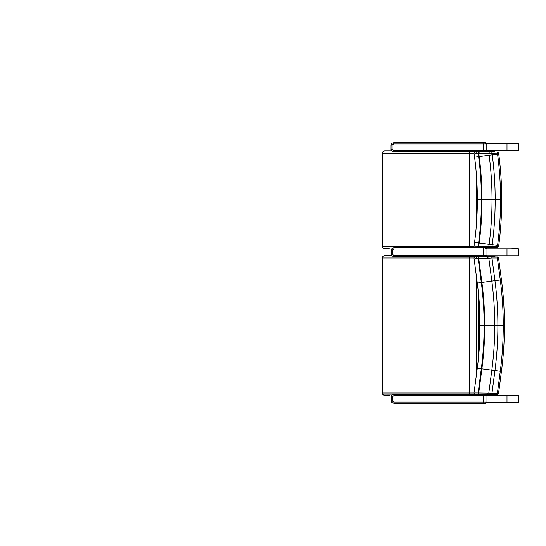 <?xml version="1.0" encoding="UTF-8"?>
<svg xmlns="http://www.w3.org/2000/svg" width="546" height="546" viewBox="0 0 546 546"><rect width="100%" height="100%" fill="white"/><g stroke="black" fill="none" stroke-linecap="round" stroke-linejoin="round"><path stroke-width="0.82" d="M384.698 395.338L389.312 395.338M479.231 302.231L479.231 349.024M478.978 256.968A2.327 2.327 0 0 0 478.719 256.559L478.978 256.968M391.823 255.685L384.698 255.685M487.012 395.352L518.079 395.352L518.079 402.334L487.005 402.334M393.85 395.632L393.973 394.465C392.274 394.635 391.359 395.413 391.236 396.792L392.274 396.792L393.85 395.632L483.381 395.632L483.06 394.465L393.973 394.465M486.977 395.632L486.977 402.033L484.909 403.194C485.681 403.46 486.397 403.071 487.059 402.033L487.059 395.632C486.363 394.587 485.647 394.198 484.909 394.465L487.059 395.632L483.381 395.632L483.381 402.033L393.85 402.033L392.274 400.866L392.274 396.792M484.909 394.465L483.06 394.465M486.977 402.033L483.381 402.033L483.06 403.194L393.973 403.194L393.85 402.033M483.06 403.194L484.909 403.194M506.995 255.767L506.995 248.785L487.032 248.785L518.079 248.785L518.079 255.767L486.977 255.767M393.85 248.996L393.973 247.836C392.274 248 391.359 248.778 391.236 250.164L392.274 250.164L393.85 248.996L483.381 248.996L483.06 247.836L393.973 247.836M486.977 248.996L486.977 255.398L484.909 256.559C485.681 256.825 486.397 256.436 487.059 255.398L487.059 248.996C486.363 247.952 485.647 247.563 484.909 247.836L487.059 248.996L483.381 248.996L483.381 255.398L393.85 255.398L392.274 254.231L392.274 250.164M484.909 247.836L483.06 247.836M486.977 255.398L483.381 255.398L483.06 256.559L393.973 256.559L393.85 255.398M483.06 256.559L484.909 256.559M384.698 248.703L389.312 248.703M478.869 152.034A2.327 2.327 0 0 0 478.439 151.535L478.869 152.034M391.973 150.949L384.698 150.949M475.143 153.358L478.173 153.324A905.2 4.477 82.5 0 0 478.603 156.6C480.487 170.912 481.429 185.299 481.429 199.747C481.429 214.203 480.487 228.59 478.603 242.902A905.2 4.477 97.5 0 0 478.173 246.178L475.143 246.137M476.235 247.461L489.858 247.461A1.167 0.996 -90 0 1 488.868 246.198L478.753 246.171A906.926 4.484 -82.5 0 1 479.176 242.977C481.06 228.637 482.002 214.23 482.002 199.747C482.002 185.271 481.06 170.864 479.176 156.525A906.926 4.484 -97.5 0 1 478.753 153.324L498.443 153.078M489.858 247.461L491.441 247.461A1.167 0.566 -90 0 0 492.007 246.423L488.868 246.198A929.094 4.593 97.5 0 1 489.114 244.301L474.57 242.356C476.426 228.221 477.354 214.018 477.354 199.747L481.429 199.747M491.441 247.461L496.86 247.461A1.167 0.566 -90 0 0 497.426 246.423L492.007 246.423A929.893 4.593 -82.5 0 1 492.233 244.71C494.191 229.798 495.174 214.81 495.174 199.747C495.174 184.691 494.191 169.704 492.233 154.791A929.893 4.593 -97.5 0 1 492.007 153.071A1.167 0.566 90 0 0 491.441 152.034L489.858 152.034A1.167 0.996 90 0 0 488.868 153.296A929.094 4.593 82.5 0 0 489.114 155.201C491.059 169.977 492.028 184.828 492.028 199.747C492.028 214.674 491.059 229.525 489.114 244.301L497.563 245.413A926.794 4.58 97.5 0 0 497.426 246.423L498.607 246.451L497.454 247.461L486.868 247.461L495.434 247.563A1.167 1.051 -91.4 0 0 495.864 247.461M496.86 247.461L497.454 247.461M495.427 152.034L487.08 152.034M486.868 152.034L496.86 152.034A1.167 0.566 90 0 1 497.426 153.071A926.794 4.58 82.5 0 0 497.563 154.088C499.549 169.233 500.546 184.452 500.552 199.747C500.546 215.042 499.549 230.262 497.563 245.413L498.559 245.543M497.372 152.034L496.86 152.034M487.1 152.034L486.036 152.034M476.31 247.461L486.609 247.461M486.82 256.968L496.819 256.968A1.167 0.573 90 0 1 497.386 258.019L498.402 258.005M496.819 256.968L491.4 256.968A1.167 0.573 90 0 1 491.966 258.019L497.386 258.019L500.272 279.968L501.433 279.811L498.566 257.978L497.413 256.968M488.39 256.968L489.81 256.968A1.167 0.996 90 0 0 488.82 258.238L491.966 258.019L494.942 280.664L500.272 279.968C502.265 295.12 503.262 310.34 503.262 325.628C503.262 340.916 502.265 356.135 500.272 371.287L497.386 393.243L478.712 392.997L481.886 368.857C483.77 354.511 484.718 340.103 484.718 325.628C484.718 311.159 483.77 296.744 481.886 282.405L478.712 258.265L488.82 258.238L491.823 281.081C493.768 295.864 494.744 310.715 494.744 325.628C494.744 340.547 493.768 355.398 491.823 370.181L488.82 393.018A1.167 0.996 -90 0 0 489.81 394.294L491.4 394.294A1.167 0.573 -90 0 0 491.966 393.243L494.942 370.591C496.908 355.671 497.884 340.684 497.891 325.628C497.884 310.578 496.908 295.591 494.942 280.664L481.313 282.48C483.196 296.799 484.138 311.179 484.138 325.628C484.138 340.076 483.196 354.463 481.313 368.782L478.132 392.997L475.095 392.97M491.4 256.968L476.269 256.968M475.095 258.285L478.132 258.258L481.313 282.48L477.279 283.026L474.024 258.285C474.249 257.186 474.802 256.743 475.682 256.968M481.927 394.294L489.81 394.294M491.4 394.294L496.819 394.294A1.167 0.573 -90 0 0 497.386 393.243L498.402 393.25M496.819 394.294L494.116 394.294M504.272 325.628L504.436 325.628C504.436 340.97 503.432 356.238 501.433 371.444L498.566 393.277L497.413 394.294M476.262 256.968L485.974 256.968M488.704 394.294L487.032 394.294M486.984 394.294L484.377 394.294M393.68 143.967L393.796 142.806C392.096 142.97 391.182 143.748 391.059 145.134L392.096 145.134L393.68 143.967L483.203 143.967L482.882 142.806L393.796 142.806M486.8 143.967L486.8 150.368L484.732 151.535C485.503 151.795 486.22 151.406 486.882 150.368L486.882 143.967C486.193 142.922 485.476 142.533 484.732 142.806L486.882 143.967L483.203 143.967L483.203 150.368L393.68 150.368L392.096 149.208L392.096 145.134M484.732 142.806L482.882 142.806M486.8 150.368L483.203 150.368L482.882 151.535L393.796 151.535L393.68 150.368M482.882 151.535L484.732 151.535M486.834 150.662L518.079 150.662L518.079 143.68L486.834 143.68M494.922 150.662L494.519 151.249L486.302 151.249L494.519 151.249M495.311 255.767L494.908 256.347L486.329 256.347L494.908 256.347M495.311 402.334L494.908 402.914L486.466 402.914L494.908 402.914M511.895 150.778L518.12 150.778L518.12 150.198M518.12 150.778A0.58 0.58 0 0 0 518.7 150.198L518.7 150.198A0.58 0.566 90 0 1 518.12 150.778L511.165 150.662M517.751 150.778L518.345 150.198L518.345 144.144L517.751 143.564L511.165 143.68M517.751 143.564L518.12 143.564A0.58 0.566 90 0 1 518.686 144.144L518.686 144.144A0.58 0.58 0 0 0 518.12 143.564L511.895 143.564M511.895 255.883L518.12 255.883L518.12 255.296M518.12 255.883A0.58 0.58 0 0 0 518.7 255.296L518.686 255.296A0.58 0.566 90 0 1 518.12 255.883L511.165 255.767M517.751 255.883L518.345 255.296L518.345 249.249L517.751 248.662L511.165 248.785M517.751 248.662L518.12 248.662A0.58 0.566 90 0 1 518.686 249.249L518.686 249.249A0.58 0.58 0 0 0 518.12 248.662L511.895 248.662M511.895 402.518L518.12 402.518L518.12 401.931M518.12 402.518A0.58 0.58 0 0 0 518.7 401.931L518.686 401.931A0.58 0.566 90 0 1 518.12 402.518L511.09 402.334M517.751 402.518L518.345 401.931L518.079 395.393M517.99 395.352L511.288 395.352M517.751 395.297L518.12 395.297A0.58 0.566 90 0 1 518.686 395.884L518.686 395.884A0.58 0.58 0 0 0 518.12 395.297L511.895 395.297M506.995 248.785L518.079 248.785M474.017 393.011L469.232 393.011L469.171 394.465M382.405 258.019L469.232 258.019L469.232 393.011L387.025 393.011L387.012 395.338M387.012 255.685L387.025 393.011L382.343 393.011C382.48 394.424 383.251 395.202 384.671 395.338M478.617 294.867L478.617 356.395M476.208 274.911L476.208 376.344M474.017 258.019L469.232 258.019L469.171 256.559M476.208 258.019A2.327 2.02 -90 0 0 475.764 256.559M478.398 256.968A2.327 2.02 -90 0 0 478.173 256.559M506.995 402.334L506.995 395.352M391.632 396.792L391.236 396.792L391.236 400.866L392.274 400.866M391.632 250.164L391.236 250.164L391.236 254.231L392.274 254.231M475.975 247.461A2.327 2.02 90 0 1 475.764 247.836M474.065 246.376L469.232 246.376L469.171 247.836M382.405 153.276L469.232 153.276L469.232 246.376L387.025 246.376L387.012 248.703M387.012 150.949L387.025 246.376L382.343 246.376C382.48 247.795 383.251 248.566 384.671 248.703M476.208 172.42L476.208 227.075M474.058 153.276L469.232 153.276L469.144 151.535M476.208 153.276A2.327 2.02 -90 0 0 475.525 151.535M478.303 152.034A2.327 2.02 -90 0 0 477.934 151.535M479.265 247.461A1.167 1.099 -90 0 1 478.173 246.178L478.753 246.171A1.167 1.112 -90 0 0 479.859 247.461M479.859 152.034A1.167 1.112 90 0 0 478.753 153.324L478.173 153.324A1.167 1.099 90 0 1 479.265 152.034M501.556 199.747L482.002 199.747M477.354 199.747C477.354 185.476 476.419 171.273 474.57 157.146L498.723 153.931L498.607 153.051L497.454 152.034M479.818 256.968A1.167 1.112 90 0 0 478.712 258.265L478.132 258.258A1.167 1.099 90 0 1 479.217 256.968M479.217 394.294A1.167 1.099 -90 0 1 478.132 392.997L478.712 392.997A1.167 1.112 -90 0 0 479.818 394.294M501.433 279.811C503.432 295.017 504.436 310.292 504.436 325.628L484.718 325.628M475.6 394.294C474.795 394.499 474.269 394.062 474.024 392.977L477.279 368.229L501.269 371.417M477.279 368.236C479.135 354.095 480.064 339.892 480.064 325.628L484.138 325.628M391.455 145.134L391.059 145.134L391.059 149.208L392.096 149.208M506.995 143.68L506.995 150.662M494.922 150.955L486.663 150.955M495.311 256.054L486.773 256.054M495.311 402.62L486.834 402.62M518.345 144.144L518.345 150.198M518.345 249.249L518.345 255.296M518.345 395.884L518.345 401.931M382.343 393.011L382.343 258.019C382.48 256.6 383.251 255.828 384.671 255.685M393.973 403.194C392.042 402.812 391.127 402.033 391.236 400.866M393.973 256.559C392.042 256.176 391.127 255.398 391.236 254.231M382.343 246.376L382.343 153.276C382.48 151.863 383.251 151.085 384.671 150.949M474.57 242.356L474.065 246.15C474.065 247.065 474.57 247.502 475.586 247.461M498.723 153.931C500.723 169.13 501.719 184.405 501.719 199.747C501.719 215.097 500.723 230.371 498.723 245.564L498.607 246.451M474.57 157.146L474.065 153.351C474.16 152.409 474.733 151.972 475.771 152.034M480.371 247.584L496.191 247.461M487.714 257.978L486.561 256.968M487.714 393.277L486.561 394.294M480.064 325.628C480.064 311.363 479.135 297.16 477.279 283.026M474.153 394.267L473.785 394.267M468.407 394.26L467.977 394.26M465.718 394.253L460.995 394.246M458.749 394.239L458.34 394.239M452.914 394.232L452.545 394.232M450.313 394.226L412.36 394.157M410.223 394.151L409.671 394.151M404.422 394.144L403.269 394.137M402.429 394.137L382.616 394.11M479.716 394.287L482.923 394.294M483.585 394.294L479.681 394.28M393.796 151.535C391.864 151.146 390.95 150.368 391.059 149.208M518.7 150.198L518.7 144.144M518.7 255.296L518.7 249.249M518.7 401.931L518.7 395.884"/></g></svg>
